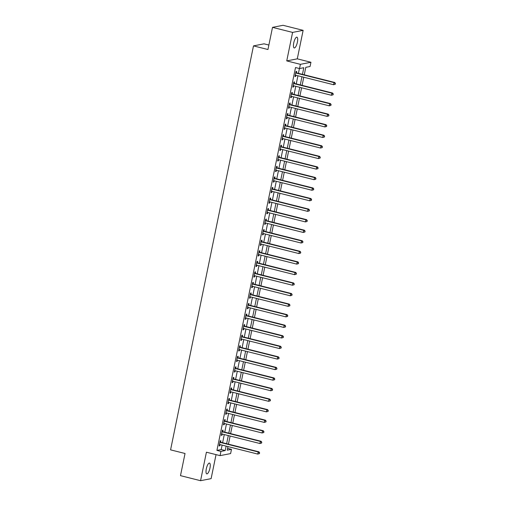 <?xml version="1.0" encoding="UTF-8"?>
<svg xmlns="http://www.w3.org/2000/svg" width="506" height="506" viewBox="0 0 506 506"><rect width="100%" height="100%" fill="white"/><g stroke="black" fill="none" stroke-linecap="round" stroke-linejoin="round"><path stroke-width="0.76" d="M209.958 468.126A5.566 1.701 104.1 0 0 209.49 463.085A5.566 1.701 104.1 0 0 206.309 468.841A5.566 1.701 104.1 0 0 206.777 473.882A5.566 1.701 104.1 0 0 209.958 468.126M297.389 42.207A5.566 1.701 104.1 0 0 296.921 37.166A5.566 1.701 104.1 0 0 293.739 42.921A5.566 1.701 104.1 0 0 294.207 47.962A5.566 1.701 104.1 0 0 297.389 42.207M227.58 448.373L231.482 449.353L230.616 453.578L220.072 455.64L220.939 451.415L225.214 450.58L226.125 446.128M268.876 45.04L264.037 43.826L253.493 45.888L170.573 449.859L185.032 453.49L180.484 475.653L200.566 480.7L211.11 478.638L216.037 454.628M253.493 45.888L267.952 49.525L272.506 27.362L283.044 25.3L303.132 30.347L292.588 32.409L286.738 60.903L300.393 64.338L310.937 62.27L310.07 66.495L305.795 67.33L304.264 74.812M286.738 60.903L297.281 58.841L303.132 30.347M297.281 58.841L310.937 62.27M272.506 27.362L292.588 32.409M302.443 74.357L303.802 67.722L299.527 68.557L295.51 67.545L216.922 450.41L221.198 449.575L222.109 445.116M222.608 442.699L224.278 434.559M224.772 432.149L226.441 424.009M226.941 421.593L228.611 413.459M229.104 411.043L230.774 402.902M231.274 400.493L232.943 392.352M233.437 389.936L235.107 381.796M235.606 379.386L237.276 371.246M237.769 368.83L239.439 360.689M239.939 358.28L241.609 350.139M242.102 347.723L243.772 339.583M244.271 337.173L245.941 329.033M246.435 326.617L248.104 318.483M248.604 316.067L250.274 307.926M250.767 305.51L252.437 297.376M252.93 294.96L254.607 286.82M255.1 284.41L256.77 276.27M257.263 273.854L258.939 265.713M259.433 263.303L261.102 255.163M261.596 252.747L263.272 244.607M263.765 242.197L265.435 234.057M265.928 231.64L267.604 223.5M268.098 221.09L269.768 212.95M270.261 210.534L271.937 202.4M272.43 199.984L274.1 191.844M274.594 189.434L276.263 181.293M276.763 178.877L278.433 170.737M278.926 168.327L280.596 160.187M281.096 157.771L282.765 149.631M283.259 147.221L284.929 139.08M285.428 136.664L287.098 128.524M287.591 126.114L289.261 117.974M289.761 115.558L291.431 107.417M291.924 105.008L293.594 96.867M294.094 94.451L295.763 86.317M296.257 83.901L297.926 75.761M298.426 73.351L299.413 68.525M296.427 72.737L296.712 71.365L295.997 71.504L294.96 76.57L295.675 76.431L295.915 75.255M294.264 83.288L294.543 81.915L293.834 82.054L292.791 87.121L293.505 86.981L293.746 85.805M292.095 93.844L292.379 92.471L291.665 92.611L290.627 97.677L291.342 97.538L291.582 96.361M289.932 104.394L290.21 103.022L289.502 103.161L288.458 108.227L289.173 108.088L289.413 106.911M287.762 114.951L288.047 113.578L287.332 113.717L286.295 118.784L287.01 118.644L287.25 117.468M285.599 125.501L285.877 124.128L285.169 124.267L284.125 129.334L284.84 129.194L285.08 128.018M283.43 136.057L283.714 134.685L282.999 134.824L281.962 139.884L282.677 139.745L282.917 138.574M281.266 146.607L281.551 145.235L280.836 145.374L279.793 150.44L280.507 150.301L280.748 149.125M279.097 157.164L279.382 155.785L278.667 155.93L277.63 160.99L278.344 160.851L278.585 159.681M276.934 167.714L277.218 166.341L276.504 166.48L275.466 171.547L276.175 171.407L276.415 170.231M274.764 178.27L275.049 176.891L274.334 177.03L273.297 182.097L274.012 181.958L274.252 180.787M272.601 188.82L272.886 187.448L272.171 187.587L271.134 192.653L271.842 192.514L272.083 191.338M270.438 199.37L270.716 197.998L270.002 198.137L268.964 203.203L269.679 203.064L269.919 201.888M268.269 209.927L268.553 208.554L267.838 208.693L266.801 213.76L267.51 213.621L267.75 212.444M266.105 220.477L266.384 219.104L265.669 219.243L264.632 224.31L265.346 224.171L265.587 222.994M263.936 231.033L264.221 229.661L263.506 229.8L262.469 234.866L263.177 234.727L263.417 233.551M261.773 241.583L262.051 240.211L261.343 240.35L260.299 245.416L261.014 245.277L261.254 244.101M259.603 252.14L259.888 250.767L259.173 250.906L258.136 255.966L258.844 255.827L259.085 254.657M257.44 262.69L257.718 261.317L257.01 261.457L255.966 266.523L256.681 266.384L256.921 265.207M255.271 273.246L255.555 271.867L254.841 272.007L253.803 277.073L254.512 276.934L254.752 275.764M253.108 283.796L253.386 282.424L252.677 282.563L251.634 287.629L252.349 287.49L252.589 286.314M250.938 294.347L251.223 292.974L250.508 293.113L249.471 298.179L250.179 298.04L250.419 296.87M248.775 304.903L249.053 303.53L248.345 303.67L247.301 308.736L248.016 308.597L248.256 307.42M246.605 315.453L246.89 314.081L246.175 314.22L245.138 319.286L245.846 319.147L246.087 317.97M244.442 326.009L244.721 324.637L244.012 324.776L242.969 329.842L243.683 329.703L243.924 328.527M242.273 336.56L242.557 335.187L241.843 335.326L240.805 340.393L241.514 340.253L241.76 339.077M240.11 347.116L240.388 345.743L239.68 345.883L238.636 350.949L239.351 350.803L239.591 349.633M237.94 357.666L238.225 356.294L237.51 356.433L236.473 361.499L237.181 361.36L237.428 360.183M235.777 368.223L236.055 366.85L235.347 366.989L234.303 372.049L235.018 371.91L235.258 370.74M233.608 378.773L233.892 377.4L233.177 377.539L232.14 382.606L232.849 382.466L233.095 381.29M231.444 389.329L231.723 387.95L231.014 388.089L229.971 393.156L230.685 393.017L230.926 391.846M229.275 399.879L229.56 398.507L228.845 398.646L227.808 403.712L228.522 403.573L228.763 402.397M227.112 410.429L227.39 409.057L226.682 409.196L225.638 414.262L226.353 414.123L226.593 412.947M224.942 420.986L225.227 419.613L224.512 419.752L223.475 424.819L224.19 424.679L224.43 423.503M222.779 431.536L223.057 430.163L222.349 430.302L221.305 435.369L222.02 435.23L222.26 434.053M220.61 442.092L220.894 440.72L220.18 440.859L219.142 445.925L219.857 445.786L220.097 444.61M220.072 455.64L206.416 452.206L200.566 480.7M216.922 450.41L220.939 451.415M299.527 68.557L300.393 64.338M227.947 446.583L227.207 450.188L231.482 449.353M303.764 77.228L302.095 85.369M301.601 87.785L299.931 95.919M299.432 98.335L297.762 106.475M297.269 108.885L295.599 117.025M295.099 119.441L293.429 127.582M292.936 129.991L291.266 138.132M290.767 140.548L289.097 148.688M288.603 151.098L286.934 159.238M286.434 161.654L284.764 169.795M284.271 172.204L282.601 180.345M282.101 182.761L280.432 190.895M279.938 193.311L278.268 201.451M277.769 203.861L276.099 212.001M275.606 214.417L273.936 222.558M273.436 224.968L271.766 233.108M271.273 235.524L269.603 243.664M269.103 246.074L267.434 254.214M266.94 256.631L265.27 264.771M264.777 267.181L263.101 275.321M262.608 277.737L260.938 285.877M260.445 288.287L258.768 296.427M258.275 298.844L256.605 306.978M256.112 309.394L254.436 317.534M253.942 319.944L252.273 328.084M251.779 330.5L250.103 338.64M249.61 341.05L247.94 349.191M247.447 351.607L245.771 359.747M245.277 362.157L243.607 370.297M243.114 372.713L241.444 380.854M240.945 383.263L239.275 391.404M238.781 393.82L237.112 401.954M236.612 404.37L234.942 412.51M234.449 414.926L232.779 423.06M232.279 425.476L230.609 433.617M230.116 436.027L228.446 444.167M226.625 443.711L228.295 435.571M228.788 433.161L230.458 425.021M230.957 422.605L232.627 414.465M233.121 412.055L234.79 403.914M235.29 401.498L236.96 393.358M237.453 390.948L239.123 382.808M239.623 380.392L241.292 372.252M241.786 369.842L243.456 361.701M243.955 359.285L245.625 351.145M246.118 348.735L247.788 340.595M248.288 338.179L249.958 330.045M250.451 327.629L252.121 319.488M252.62 317.079L254.29 308.938M254.784 306.522L256.453 298.382M256.953 295.972L258.623 287.832M259.116 285.416L260.786 277.275M261.286 274.866L262.956 266.725M263.449 264.309L265.119 256.169M265.612 253.759L267.288 245.619M267.782 243.203L269.451 235.062M269.945 232.652L271.621 224.512M272.114 222.096L273.784 213.962M274.277 211.546L275.953 203.406M276.447 200.996L278.117 192.856M278.61 190.439L280.286 182.299M280.779 179.889L282.449 171.749M282.943 169.333L284.619 161.193M285.112 158.783L286.782 150.643M287.275 148.226L288.945 140.086M289.445 137.676L291.114 129.536M291.608 127.12L293.278 118.986M293.777 116.57L295.447 108.429M295.94 106.02L297.61 97.879M298.11 95.463L299.78 87.323M300.273 84.913L301.943 76.773M221.198 449.575L225.214 450.58M295.023 76.267L295.675 76.431M292.854 86.817L293.505 86.981M290.691 97.373L291.342 97.538M288.521 107.923L289.173 108.088M286.358 118.48L287.01 118.644M284.189 129.03L284.84 129.194M282.025 139.586L282.677 139.745M279.856 150.137L280.507 150.301M277.693 160.693L278.344 160.851M275.523 171.243L276.175 171.407M273.36 181.793L274.012 181.958M271.191 192.35L271.842 192.514M269.028 202.9L269.679 203.064M266.858 213.456L267.51 213.621M264.695 224.006L265.346 224.171M262.525 234.563L263.177 234.727M260.362 245.113L261.014 245.277M258.193 255.669L258.844 255.827M256.03 266.219L256.681 266.384M253.867 276.769L254.512 276.934M251.697 287.326L252.349 287.49M249.534 297.876L250.179 298.04M247.364 308.432L248.016 308.597M245.201 318.982L245.846 319.147M243.032 329.539L243.683 329.703M240.869 340.089L241.514 340.253M238.699 350.645L239.351 350.803M236.536 361.195L237.181 361.36M234.367 371.752L235.018 371.91M232.203 382.302L232.849 382.466M230.034 392.852L230.685 393.017M227.871 403.408L228.522 403.573M225.701 413.959L226.353 414.123M223.538 424.515L224.19 424.679M221.369 435.065L222.02 435.23M219.206 445.622L219.857 445.786M335.257 84.255L335.427 83.408L335.257 84.255L333.58 84.723L295.662 75.192A0.873 0.822 -101.1 0 0 295.352 75.179L295.238 75.198M334.972 84.312L333.58 84.723L334.017 82.611L334.725 82.472L296.807 72.94A0.873 0.822 -101.1 0 1 296.522 72.807L295.833 72.301M295.719 72.877L295.808 72.946A0.873 0.822 -101.1 0 0 296.099 73.079L334.017 82.611L335.143 83.465M335.427 83.408L334.725 82.472M333.087 94.805L333.264 93.964L333.087 94.805L331.417 95.273L293.499 85.748A0.873 0.822 -101.1 0 0 293.183 85.729L293.075 85.748M332.803 94.862L331.417 95.273L331.847 93.167L332.562 93.022L294.644 83.496A0.873 0.822 -101.1 0 1 294.359 83.357L293.67 82.851M293.55 83.427L293.644 83.496A0.873 0.822 -101.1 0 0 293.929 83.635L331.847 93.167L332.98 94.021M333.264 93.964L332.562 93.022M330.924 105.362L331.095 104.514L330.924 105.362L329.248 105.83L291.329 96.298A0.873 0.822 -101.1 0 0 291.02 96.285L290.906 96.304M330.639 105.412L329.248 105.83L329.684 103.717L330.393 103.578L292.474 94.046A0.873 0.822 -101.1 0 1 292.19 93.914L291.5 93.408M291.386 93.983L291.475 94.053A0.873 0.822 -101.1 0 0 291.766 94.186L329.684 103.717L330.81 104.571M331.095 104.514L330.393 103.578M328.755 115.912L328.932 115.071L328.755 115.912L327.085 116.38L289.166 106.855A0.873 0.822 -101.1 0 0 288.85 106.836L288.743 106.855M328.47 115.969L327.085 116.38L327.515 114.267L328.23 114.128L290.311 104.603A0.873 0.822 -101.1 0 1 290.027 104.464L289.337 103.958M289.217 104.533L289.312 104.603A0.873 0.822 -101.1 0 0 289.596 104.742L327.515 114.267L328.647 115.121M328.932 115.071L328.23 114.128M326.591 126.468L326.762 125.621L326.591 126.468L324.915 126.936L286.997 117.405A0.873 0.822 -101.1 0 0 286.687 117.392L286.579 117.405M326.307 126.519L324.915 126.936L325.352 124.824L326.066 124.685L288.148 115.153A0.873 0.822 -101.1 0 1 287.857 115.02L287.174 114.514M287.054 115.09L287.142 115.159A0.873 0.822 -101.1 0 0 287.433 115.292L325.352 124.824L326.478 125.678M326.762 125.621L326.066 124.685M324.422 137.018L324.599 136.177L324.422 137.018L322.752 137.487L284.834 127.955A0.873 0.822 -101.1 0 0 284.524 127.942L284.41 127.961M324.137 137.075L322.752 137.487L323.182 135.374L323.897 135.235L285.979 125.709A0.873 0.822 -101.1 0 1 285.694 125.57L285.005 125.064M284.884 125.64L284.979 125.709A0.873 0.822 -101.1 0 0 285.264 125.849L323.182 135.374L324.314 136.228M324.599 136.177L323.897 135.235M322.259 147.569L322.43 146.727L322.259 147.569L320.583 148.037L282.664 138.511A0.873 0.822 -101.1 0 0 282.354 138.499L282.247 138.511M321.974 147.625L320.583 148.037L321.019 145.93L321.734 145.791L283.815 136.259A0.873 0.822 -101.1 0 1 283.524 136.127L282.841 135.614M282.721 136.196L282.81 136.266A0.873 0.822 -101.1 0 0 283.101 136.399L321.019 145.93L322.145 146.784M322.43 146.727L321.734 145.791M320.089 158.125L320.266 157.277L320.089 158.125L318.419 158.593L280.501 149.061A0.873 0.822 -101.1 0 0 280.191 149.049L280.077 149.068M319.805 158.182L318.419 158.593L318.85 156.48L319.564 156.341L281.646 146.816A0.873 0.822 -101.1 0 1 281.361 146.677L280.672 146.171M280.552 146.746L280.647 146.816A0.873 0.822 -101.1 0 0 280.931 146.955L318.85 156.48L319.982 157.334M320.266 157.277L319.564 156.341M317.926 168.675L318.097 167.834L317.926 168.675L316.25 169.143L278.332 159.618A0.873 0.822 -101.1 0 0 278.022 159.599L277.914 159.618M317.641 168.732L316.25 169.143L316.686 167.037L317.401 166.898L279.483 157.366A0.873 0.822 -101.1 0 1 279.192 157.227L278.509 156.721M278.389 157.303L278.483 157.372A0.873 0.822 -101.1 0 0 278.768 157.505L316.686 167.037L317.812 167.891M318.097 167.834L317.401 166.898M315.757 179.232L315.934 178.384L315.757 179.232L314.087 179.7L276.168 170.168A0.873 0.822 -101.1 0 0 275.859 170.155L275.745 170.174M315.472 179.288L314.087 179.7L314.517 177.587L315.232 177.448L277.313 167.916A0.873 0.822 -101.1 0 1 277.029 167.783L276.339 167.277M276.219 167.853L276.314 167.922A0.873 0.822 -101.1 0 0 276.599 168.062L314.517 177.587L315.649 178.441M315.934 178.384L315.232 177.448M313.594 189.782L313.764 188.94L313.594 189.782L311.917 190.25L273.999 180.724A0.873 0.822 -101.1 0 0 273.689 180.705L273.582 180.724M313.309 189.839L311.917 190.25L312.354 188.143L313.069 188.004L275.15 178.473A0.873 0.822 -101.1 0 1 274.859 178.333L274.176 177.827M274.056 178.409L274.151 178.473A0.873 0.822 -101.1 0 0 274.435 178.612L312.354 188.143L313.48 188.997M313.764 188.94L313.069 188.004M311.424 200.338L311.601 199.49L311.424 200.338L309.754 200.806L271.836 191.274A0.873 0.822 -101.1 0 0 271.526 191.262L271.412 191.281M311.139 200.395L309.754 200.806L310.184 198.694L310.899 198.554L272.981 189.023A0.873 0.822 -101.1 0 1 272.696 188.89L272.007 188.384M271.886 188.959L271.981 189.029A0.873 0.822 -101.1 0 0 272.272 189.162L310.184 198.694L311.316 199.547M311.601 199.49L310.899 198.554M309.261 210.888L309.432 210.047L309.261 210.888L307.591 211.356L269.673 201.831A0.873 0.822 -101.1 0 0 269.356 201.812L269.249 201.831M308.976 210.945L307.591 211.356L308.021 209.244L308.736 209.105L270.818 199.579A0.873 0.822 -101.1 0 1 270.527 199.44L269.843 198.934M269.723 199.509L269.818 199.579A0.873 0.822 -101.1 0 0 270.103 199.718L308.021 209.244L309.147 210.098M309.432 210.047L308.736 209.105M307.098 221.445L307.268 220.597L307.098 221.445L305.422 221.913L267.503 212.381A0.873 0.822 -101.1 0 0 267.193 212.368L267.079 212.387M306.807 221.495L305.422 221.913L305.858 219.8L306.566 219.661L268.648 210.129A0.873 0.822 -101.1 0 1 268.363 209.996L267.674 209.49M267.554 210.066L267.649 210.135A0.873 0.822 -101.1 0 0 267.94 210.268L305.858 219.8L306.984 220.654M307.268 220.597L306.566 219.661M304.928 231.995L305.099 231.153L304.928 231.995L303.258 232.463L265.34 222.931A0.873 0.822 -101.1 0 0 265.024 222.918L264.916 222.937M304.644 232.052L303.258 232.463L303.689 230.35L304.403 230.211L266.485 220.686A0.873 0.822 -101.1 0 1 266.194 220.546L265.511 220.04M265.391 220.616L265.486 220.686A0.873 0.822 -101.1 0 0 265.77 220.825L303.689 230.35L304.814 231.204M305.099 231.153L304.403 230.211M302.765 242.551L302.936 241.704L302.765 242.551L301.089 243.019L263.171 233.487A0.873 0.822 -101.1 0 0 262.861 233.475L262.747 233.487M302.48 242.602L301.089 243.019L301.525 240.907L302.234 240.767L264.315 231.236A0.873 0.822 -101.1 0 1 264.031 231.103L263.341 230.591M263.221 231.172L263.316 231.242A0.873 0.822 -101.1 0 0 263.607 231.375L301.525 240.907L302.651 241.76M302.936 241.704L302.234 240.767M300.596 253.101L300.766 252.254L300.596 253.101L298.926 253.569L261.007 244.037A0.873 0.822 -101.1 0 0 260.691 244.025L260.584 244.044M300.311 253.158L298.926 253.569L299.356 251.457L300.071 251.318L262.152 241.792A0.873 0.822 -101.1 0 1 261.861 241.653L261.178 241.147M261.058 241.723L261.153 241.792A0.873 0.822 -101.1 0 0 261.438 241.931L299.356 251.457L300.482 252.311M300.766 252.254L300.071 251.318M298.432 263.651L298.603 262.81L298.432 263.651L296.756 264.119L258.838 254.594A0.873 0.822 -101.1 0 0 258.528 254.581L258.414 254.594M298.148 263.708L296.756 264.119L297.193 262.013L297.901 261.874L259.983 252.342A0.873 0.822 -101.1 0 1 259.698 252.209L259.009 251.697M258.889 252.279L258.983 252.349A0.873 0.822 -101.1 0 0 259.274 252.481L297.193 262.013L298.319 262.867M298.603 262.81L297.901 261.874M296.263 274.208L296.44 273.36L296.263 274.208L294.593 274.676L256.675 265.144A0.873 0.822 -101.1 0 0 256.359 265.131L256.251 265.15M295.978 274.265L294.593 274.676L295.023 272.563L295.738 272.424L257.82 262.899A0.873 0.822 -101.1 0 1 257.529 262.759L256.846 262.253M256.725 262.829L256.82 262.899A0.873 0.822 -101.1 0 0 257.105 263.038L295.023 272.563L296.149 273.417M296.44 273.36L295.738 272.424M294.1 284.758L294.271 283.917L294.1 284.758L292.424 285.226L254.505 275.7A0.873 0.822 -101.1 0 0 254.195 275.681L254.082 275.7M293.815 284.815L292.424 285.226L292.86 283.12L293.569 282.98L255.65 273.449A0.873 0.822 -101.1 0 1 255.366 273.31L254.676 272.804M254.562 273.385L254.651 273.449A0.873 0.822 -101.1 0 0 254.942 273.588L292.86 283.12L293.986 283.974M294.271 283.917L293.569 282.98M291.93 295.314L292.107 294.467L291.93 295.314L290.261 295.782L252.342 286.251A0.873 0.822 -101.1 0 0 252.026 286.238L251.918 286.257M291.646 295.371L290.261 295.782L290.691 293.67L291.405 293.531L253.487 283.999A0.873 0.822 -101.1 0 1 253.196 283.866L252.513 283.36M252.393 283.936L252.488 284.005A0.873 0.822 -101.1 0 0 252.772 284.138L290.691 293.67L291.817 294.524M292.107 294.467L291.405 293.531M289.767 305.864L289.938 305.023L289.767 305.864L288.091 306.332L250.173 296.807A0.873 0.822 -101.1 0 0 249.863 296.788L249.749 296.807M289.483 305.921L288.091 306.332L288.528 304.226L289.236 304.087L251.318 294.555A0.873 0.822 -101.1 0 1 251.033 294.416L250.343 293.91M250.23 294.492L250.318 294.555A0.873 0.822 -101.1 0 0 250.609 294.694L288.528 304.226L289.653 305.08M289.938 305.023L289.236 304.087M287.598 316.421L287.775 315.573L287.598 316.421L285.928 316.889L248.01 307.357A0.873 0.822 -101.1 0 0 247.693 307.344L247.586 307.363M287.313 316.471L285.928 316.889L286.358 314.776L287.073 314.637L249.154 305.105A0.873 0.822 -101.1 0 1 248.863 304.973L248.18 304.467M248.06 305.042L248.155 305.112A0.873 0.822 -101.1 0 0 248.44 305.245L286.358 314.776L287.49 315.63M287.775 315.573L287.073 314.637M285.435 326.971L285.605 326.13L285.435 326.971L283.758 327.439L245.84 317.913A0.873 0.822 -101.1 0 0 245.53 317.894L245.416 317.913M285.15 327.028L283.758 327.439L284.195 325.326L284.903 325.187L246.985 315.662A0.873 0.822 -101.1 0 1 246.7 315.523L246.011 315.017M245.897 315.592L245.986 315.662A0.873 0.822 -101.1 0 0 246.277 315.801L284.195 325.326L285.321 326.18M285.605 326.13L284.903 325.187M283.265 337.527L283.442 336.68L283.265 337.527L281.595 337.995L243.677 328.464A0.873 0.822 -101.1 0 0 243.361 328.451L243.253 328.464M282.98 337.578L281.595 337.995L282.025 335.883L282.74 335.744L244.822 326.212A0.873 0.822 -101.1 0 1 244.531 326.079L243.848 325.573M243.728 326.149L243.822 326.218A0.873 0.822 -101.1 0 0 244.107 326.351L282.025 335.883L283.158 336.737M283.442 336.68L282.74 335.744M281.102 348.077L281.273 347.236L281.102 348.077L279.426 348.545L241.507 339.014A0.873 0.822 -101.1 0 0 241.198 339.001L241.084 339.02M280.817 348.134L279.426 348.545L279.862 346.433L280.571 346.294L242.652 336.768A0.873 0.822 -101.1 0 1 242.368 336.629L241.678 336.123M241.564 336.699L241.653 336.768A0.873 0.822 -101.1 0 0 241.944 336.907L279.862 346.433L280.988 347.287M281.273 347.236L280.571 346.294M278.933 358.627L279.11 357.786L278.933 358.627L277.263 359.102L239.344 349.57A0.873 0.822 -101.1 0 0 239.028 349.557L238.921 349.57M278.648 358.684L277.263 359.102L277.693 356.989L278.408 356.85L240.489 347.318A0.873 0.822 -101.1 0 1 240.198 347.186L239.515 346.673M239.395 347.255L239.49 347.325A0.873 0.822 -101.1 0 0 239.774 347.458L277.693 356.989L278.825 357.843M279.11 357.786L278.408 356.85M276.769 369.184L276.94 368.336L276.769 369.184L275.093 369.652L237.175 360.12A0.873 0.822 -101.1 0 0 236.865 360.108L236.751 360.127M276.485 369.241L275.093 369.652L275.53 367.539L276.238 367.4L238.32 357.875A0.873 0.822 -101.1 0 1 238.035 357.736L237.346 357.23M237.232 357.805L237.32 357.875A0.873 0.822 -101.1 0 0 237.611 358.014L275.53 367.539L276.655 368.393M276.94 368.336L276.238 367.4M274.6 379.734L274.777 378.893L274.6 379.734L272.93 380.202L235.012 370.677A0.873 0.822 -101.1 0 0 234.695 370.664L234.588 370.677M274.315 379.791L272.93 380.202L273.36 378.096L274.075 377.957L236.157 368.425A0.873 0.822 -101.1 0 1 235.866 368.292L235.182 367.78M235.062 368.362L235.157 368.431A0.873 0.822 -101.1 0 0 235.442 368.564L273.36 378.096L274.492 378.95M274.777 378.893L274.075 377.957M272.437 390.29L272.607 389.443L272.437 390.29L270.761 390.758L232.842 381.227A0.873 0.822 -101.1 0 0 232.532 381.214L232.418 381.233M272.152 390.347L270.761 390.758L271.197 388.646L271.905 388.507L233.987 378.981A0.873 0.822 -101.1 0 1 233.702 378.842L233.013 378.336M232.899 378.912L232.988 378.981A0.873 0.822 -101.1 0 0 233.279 379.12L271.197 388.646L272.323 389.5M272.607 389.443L271.905 388.507M270.267 400.841L270.444 399.999L270.267 400.841L268.597 401.309L230.679 391.783A0.873 0.822 -101.1 0 0 230.363 391.764L230.255 391.783M269.983 400.897L268.597 401.309L269.028 399.202L269.742 399.063L231.824 389.531A0.873 0.822 -101.1 0 1 231.539 389.392L230.85 388.886M230.73 389.468L230.825 389.531A0.873 0.822 -101.1 0 0 231.109 389.671L269.028 399.202L270.16 400.056M270.444 399.999L269.742 399.063M268.104 411.397L268.275 410.549L268.104 411.397L266.428 411.865L228.51 402.333A0.873 0.822 -101.1 0 0 228.2 402.321L228.086 402.34M267.819 411.454L266.428 411.865L266.864 409.752L267.573 409.613L229.654 400.082A0.873 0.822 -101.1 0 1 229.37 399.949L228.68 399.443M228.567 400.018L228.655 400.088A0.873 0.822 -101.1 0 0 228.946 400.221L266.864 409.752L267.99 410.606M268.275 410.549L267.573 409.613M265.935 421.947L266.112 421.106L265.935 421.947L264.265 422.415L226.346 412.89A0.873 0.822 -101.1 0 0 226.03 412.871L225.923 412.89M265.65 422.004L264.265 422.415L264.695 420.309L265.41 420.163L227.491 410.638A0.873 0.822 -101.1 0 1 227.207 410.499L226.517 409.993M226.397 410.575L226.492 410.638A0.873 0.822 -101.1 0 0 226.777 410.777L264.695 420.309L265.827 421.163M266.112 421.106L265.41 420.163M263.771 432.503L263.942 431.656L263.771 432.503L262.095 432.972L224.177 423.44A0.873 0.822 -101.1 0 0 223.867 423.427L223.753 423.446M263.487 432.554L262.095 432.972L262.532 430.859L263.24 430.72L225.322 421.188A0.873 0.822 -101.1 0 1 225.037 421.055L224.348 420.549M224.234 421.125L224.322 421.194A0.873 0.822 -101.1 0 0 224.613 421.327L262.532 430.859L263.658 431.713M263.942 431.656L263.24 430.72M261.602 443.054L261.779 442.212L261.602 443.054L259.932 443.522L222.014 433.996A0.873 0.822 -101.1 0 0 221.698 433.977L221.59 433.996M261.317 443.111L259.932 443.522L260.362 441.409L261.077 441.27L223.159 431.744A0.873 0.822 -101.1 0 1 222.874 431.605L222.185 431.099M222.064 431.675L222.159 431.744A0.873 0.822 -101.1 0 0 222.444 431.884L260.362 441.409L261.494 442.263M261.779 442.212L261.077 441.27M259.439 453.61L259.61 452.762L259.439 453.61L257.763 454.078L219.844 444.546A0.873 0.822 -101.1 0 0 219.534 444.534L219.427 444.546M259.154 453.661L257.763 454.078L258.199 451.966L258.908 451.826L220.995 442.295A0.873 0.822 -101.1 0 1 220.705 442.162L220.021 441.656M219.901 442.231L219.99 442.301A0.873 0.822 -101.1 0 0 220.281 442.434L258.199 451.966L259.325 452.819M259.61 452.762L258.908 451.826M295.808 72.946L296.522 72.807M296.099 73.079L296.807 72.94M293.644 83.496L294.359 83.357M293.929 83.635L294.644 83.496M291.475 94.053L292.19 93.914M291.766 94.186L292.474 94.046M289.312 104.603L290.027 104.464M289.596 104.742L290.311 104.603M287.142 115.159L287.857 115.02M287.433 115.292L288.148 115.153M284.979 125.709L285.694 125.57M285.264 125.849L285.979 125.709M282.81 136.266L283.524 136.127M283.101 136.399L283.815 136.259M280.647 146.816L281.361 146.677M280.931 146.955L281.646 146.816M278.483 157.372L279.192 157.227M278.768 157.505L279.483 157.366M276.314 167.922L277.029 167.783M276.599 168.062L277.313 167.916M274.151 178.473L274.859 178.333M274.435 178.612L275.15 178.473M271.981 189.029L272.696 188.89M272.272 189.162L272.981 189.023M269.818 199.579L270.527 199.44M270.103 199.718L270.818 199.579M267.649 210.135L268.363 209.996M267.94 210.268L268.648 210.129M265.486 220.686L266.194 220.546M265.77 220.825L266.485 220.686M263.316 231.242L264.031 231.103M263.607 231.375L264.315 231.236M261.153 241.792L261.861 241.653M261.438 241.931L262.152 241.792M258.983 252.349L259.698 252.209M259.274 252.481L259.983 252.342M256.82 262.899L257.529 262.759M257.105 263.038L257.82 262.899M254.651 273.449L255.366 273.31M254.942 273.588L255.65 273.449M252.488 284.005L253.196 283.866M252.772 284.138L253.487 283.999M250.318 294.555L251.033 294.416M250.609 294.694L251.318 294.555M248.155 305.112L248.863 304.973M248.44 305.245L249.154 305.105M245.986 315.662L246.7 315.523M246.277 315.801L246.985 315.662M243.822 326.218L244.531 326.079M244.107 326.351L244.822 326.212M241.653 336.768L242.368 336.629M241.944 336.907L242.652 336.768M239.49 347.325L240.198 347.186M239.774 347.458L240.489 347.318M237.32 357.875L238.035 357.736M237.611 358.014L238.32 357.875M235.157 368.431L235.866 368.292M235.442 368.564L236.157 368.425M232.988 378.981L233.702 378.842M233.279 379.12L233.987 378.981M230.825 389.531L231.539 389.392M231.109 389.671L231.824 389.531M228.655 400.088L229.37 399.949M228.946 400.221L229.654 400.082M226.492 410.638L227.207 410.499M226.777 410.777L227.491 410.638M224.322 421.194L225.037 421.055M224.613 421.327L225.322 421.188M222.159 431.744L222.874 431.605M222.444 431.884L223.159 431.744M219.99 442.301L220.705 442.162M220.281 442.434L220.995 442.295"/></g></svg>
